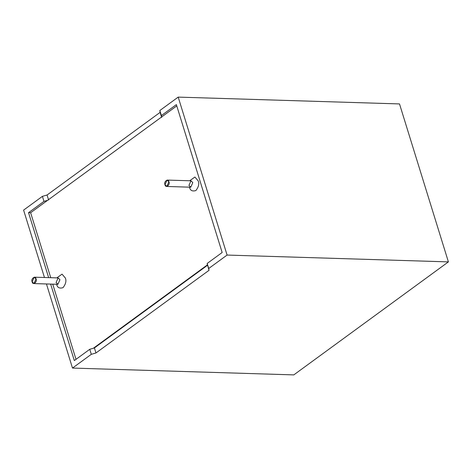 <?xml version="1.0" encoding="UTF-8"?>
<svg xmlns="http://www.w3.org/2000/svg" width="472" height="472" viewBox="0 0 472 472"><rect width="100%" height="100%" fill="white"/><g stroke="black" fill="none" stroke-linecap="round" stroke-linejoin="round"><path stroke-width="0.71" d="M76.016 359.334L52.74 284.156L76.016 359.334M50.74 277.689L30.633 212.73L50.74 277.689M93.373 348.242L207.391 264.898L93.373 348.242M176.77 105.905L30.633 212.73L176.77 105.905M189.52 187.272L189.52 187.272C190.216 190.511 192.334 191.602 195.868 190.558C198.623 187.006 199.408 183.791 198.216 180.918C199.408 183.791 198.623 187.006 195.868 190.558C192.334 191.602 190.216 190.511 189.52 187.272L189.52 187.272M189.685 180.764L194.901 177.029L198.216 180.918L194.901 177.029L189.685 180.764M56.829 277.878L62.044 274.143L65.36 278.032C66.552 280.905 65.767 284.12 63.012 287.672C59.478 288.716 57.36 287.625 56.664 284.386C57.36 287.625 59.478 288.716 63.012 287.672C65.767 284.12 66.552 280.905 65.36 278.032L62.044 274.143L56.829 277.878M32.161 281.79L34.196 277.182L36.025 278.97L33.996 283.578L32.161 281.79C32.533 285.707 37.772 281.873 36.025 278.97C35.66 275.058 30.42 278.887 32.161 281.79M33.996 283.578L57.92 284.315L59.956 279.707L58.121 277.919L59.956 279.707L57.92 284.315L56.085 282.527L58.121 277.919L34.196 277.182M165.017 184.682L167.047 180.068L168.882 181.856L166.852 186.47L165.017 184.682C165.389 188.593 170.628 184.764 168.882 181.856C168.516 177.944 163.277 181.773 165.017 184.682M166.852 186.47L190.776 187.207L192.806 182.593L190.977 180.805L192.806 182.593L190.776 187.207L188.942 185.419L190.977 180.805L167.047 180.068M207.178 263.459L208.73 268.485L227.091 255.063L178.198 97.108L159.837 110.525L161.394 115.551L176.369 104.607L222.153 252.508L207.178 263.459L222.153 252.508L176.369 104.607L161.394 115.551L161.666 117.404L159.837 110.525L178.198 97.108L399.507 103.928L178.198 97.108L227.091 255.063L208.73 268.485L209.007 270.332L95.963 352.967L91.314 354.313L72.493 368.072L293.802 374.892L448.4 261.889L227.091 255.063L448.4 261.889L399.507 103.928L448.4 261.889L293.802 374.892L72.493 368.072L46.462 283.967L72.493 368.072L91.314 354.313L89.757 349.292L94.406 347.941L207.456 265.305L207.178 263.459L207.456 265.305L94.406 347.941L89.757 349.292L74.322 360.573L89.757 349.292L91.314 354.313L95.963 352.967L94.406 347.941L95.963 352.967L209.007 270.332L207.178 263.459M47.064 195.013L160.114 112.377L159.837 110.525L161.666 117.404L160.114 112.377L47.064 195.013L48.622 200.034L47.064 195.013L42.415 196.358L47.064 195.013M23.6 210.111L42.415 196.358L23.6 210.111L44.456 277.495L23.6 210.111M47.589 200.334L43.973 201.385L28.538 212.665L30.633 212.73L28.538 212.665L43.973 201.385L42.415 196.358L43.973 201.385L47.589 200.334M74.322 360.573L50.646 284.091L74.322 360.573M48.645 277.625L28.538 212.665L48.645 277.625"/></g></svg>
